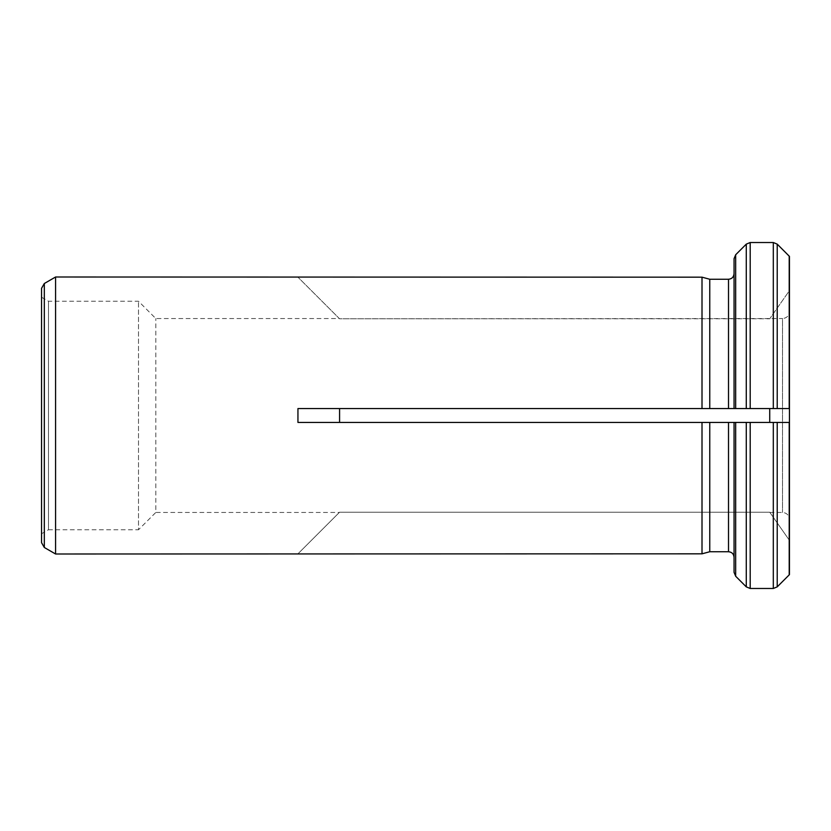 <?xml version="1.0" encoding="UTF-8"?>
<svg xmlns="http://www.w3.org/2000/svg" width="831" height="831" viewBox="0 0 831 831"><rect width="100%" height="100%" fill="white"/><g stroke="black" fill="none" stroke-linecap="round" stroke-linejoin="round"><path stroke-width="0.62" stroke-dasharray="4.16 3.12" d="M750.196 588.483L773.308 588.483L773.308 422.428L789.45 422.428L297.945 422.428L709.767 422.428L709.767 551.742L728.507 551.742C731.872 552.075 733.721 553.924 734.053 557.289L734.053 422.428L750.196 422.428L750.196 588.483L746.28 586.863L746.28 422.428M773.308 422.428L750.196 422.428L769.724 422.428L769.724 408.572L339.578 408.572L339.578 422.428L297.945 422.428L297.945 408.572L709.767 408.572L709.767 279.258L728.507 279.258C731.872 278.925 733.711 277.076 734.053 273.711L734.053 408.572L789.45 408.572L789.45 256.395L789.45 290.621L769.724 318.803L339.578 318.803L297.945 277.17L339.578 318.803L782.522 318.553L782.522 512.447L782.522 318.553C786.728 318.138 789.035 315.832 789.45 311.625L789.45 519.375L789.45 311.625M728.507 422.428L709.767 422.428L728.507 422.428L728.507 551.742M773.308 588.483L777.224 586.863L777.224 422.428L769.724 422.428M769.724 408.572L789.45 408.572L789.45 574.605L789.45 540.379L769.724 512.197L339.578 512.197L297.945 553.83L702.008 553.83L702.008 422.428L339.578 422.428M41.55 288.305L41.55 542.695M41.55 533.762L41.55 297.238L41.55 533.762L48.478 529.763L48.478 301.238L48.478 529.763L138.497 529.763L138.497 301.238L138.497 529.763L155.812 512.447L155.812 318.553L155.812 512.447L339.328 512.447M297.778 277.003L702.008 277.17L702.008 408.572L339.578 408.572M55.584 553.997L55.584 277.003M746.28 408.572L746.28 244.137L750.196 242.517L750.196 408.572L777.224 408.572L777.224 244.137L773.308 242.517L773.308 408.572M734.053 557.289L734.053 572.33M789.45 256.395L789.45 290.621L769.89 318.553M789.45 574.605L789.45 540.379L769.724 512.197L339.578 512.197L297.778 553.997M41.55 297.238L48.478 301.238L138.497 301.238L155.812 318.553L339.328 318.553M734.053 408.572L709.767 408.572L734.053 408.572L734.053 273.711L734.053 408.572M734.053 273.711L734.053 258.67M789.211 574.865L789.211 422.428M55.5 277.045L55.5 553.955M735.674 254.753L735.674 408.572M735.674 422.428L735.674 576.247M44.323 283.506L44.323 547.494M789.211 408.572L789.211 256.135M728.507 279.258L728.507 408.572M769.89 512.447L782.522 512.447C786.728 512.862 789.035 515.168 789.45 519.375"/><path stroke-width="1.25" d="M734.053 557.289L734.053 572.33L734.053 557.289C733.721 553.924 731.872 552.075 728.507 551.742L728.507 422.428L789.45 422.428L789.45 574.605M728.507 551.742L709.767 551.742L702.008 553.83L702.008 422.428L709.767 422.428L297.945 422.428L297.945 408.572L702.008 408.572L702.008 277.17L709.767 279.258L709.767 408.572L702.008 408.572L750.196 408.572L750.196 242.517L773.308 242.517L773.308 408.572L734.053 408.572L734.053 258.67L735.674 254.753L746.28 244.137L750.196 242.517L773.308 242.517L777.224 244.137L789.45 256.395L789.45 408.572L777.224 408.572L789.45 408.572L789.45 422.428L777.224 422.428L777.224 586.863L789.211 574.865L777.224 586.863L773.308 588.483L750.196 588.483L750.196 422.428L734.053 422.428L734.053 572.33L735.674 576.247L746.28 586.863L750.196 588.483M728.507 408.572L728.507 279.258L709.767 279.258L702.008 277.17L55.584 277.003L55.584 553.997L55.584 277.003M728.507 279.258C731.872 278.925 733.711 277.076 734.053 273.711M728.507 422.428L709.767 422.428L709.767 551.742L702.008 553.83L55.584 553.997M55.5 553.955L44.323 547.494L41.55 542.695L41.55 288.305L44.323 283.506L55.5 277.045M734.053 258.67L735.674 254.753L746.28 244.137L746.28 408.572M734.053 572.33L735.674 576.247L746.28 586.863L746.28 422.428M769.724 408.572L769.724 422.428M339.578 422.428L339.578 408.572M773.308 408.572L777.224 408.572L777.224 244.137L789.45 256.395M789.211 422.428L789.211 574.865M735.674 408.572L735.674 254.753M789.211 256.135L789.211 408.572M735.674 576.247L735.674 422.428M44.323 547.494L44.323 283.506M773.308 422.428L773.308 588.483"/></g></svg>

